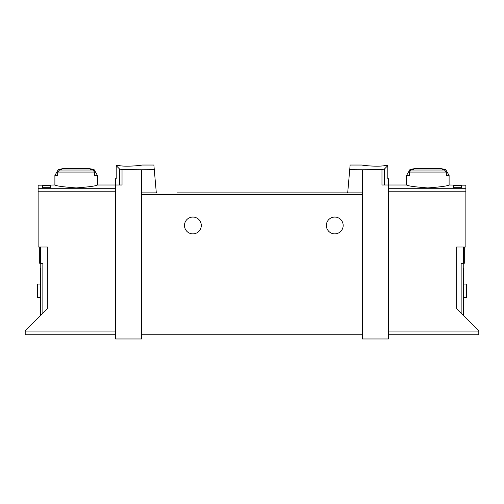<?xml version="1.0" encoding="UTF-8"?>
<svg xmlns="http://www.w3.org/2000/svg" width="504" height="504" viewBox="0 0 504 504"><rect width="100%" height="100%" fill="white"/><g stroke="black" fill="none" stroke-linecap="round" stroke-linejoin="round"><path stroke-width="0.76" d="M349.719 169.697L362.351 169.772L362.351 192.881L347.691 192.881L350.129 165.035L362.093 165.035M362.351 169.772L381.969 169.653L381.969 184.999L388.414 184.999L388.414 338.965L362.351 338.965L362.351 192.881M384.571 165.652C376.727 167.044 361.5 165.236 362.093 165.035C361.5 165.236 376.696 167.044 384.571 165.652L387.796 165.652L384.42 169.029L381.969 169.653M141.649 169.772L122.031 169.653L119.58 169.029L116.203 165.652L116.203 178.693L115.586 178.693L115.586 338.965L141.649 338.965L141.649 192.881L156.309 192.881L154.281 169.697L141.649 169.772L141.649 192.881M141.907 165.035L153.871 165.035L154.281 169.697M119.429 165.652C127.273 167.044 142.5 165.236 141.907 165.035C142.5 165.236 127.304 167.044 119.429 165.652L116.203 165.652M464.297 247.01L464.297 263.296L461.141 263.296L461.141 313.217M461.456 185.705L461.456 187.708L461.456 185.705L453.575 185.705L453.575 187.708L453.575 185.705M115.586 334.763L25.2 334.763L25.2 330.876L47.338 308.738L47.338 247.01L38.128 247.01L38.128 185.195L54.892 184.999C56.177 185.963 63.271 186.94 76.18 187.929C89.076 186.94 96.169 185.963 97.455 184.999L122.031 184.999L122.031 169.653M42.544 187.708L42.544 185.705L42.544 187.708L50.425 187.708L50.425 185.705L50.425 187.708M42.544 185.705L50.425 185.705M97.455 175.461L94.676 175.461L94.676 172.066L92.843 170.031A78.12 78.12 0 0 0 90.651 169.583L94.059 169.583L97.455 175.461L97.455 184.999M94.059 169.583A78.826 78.826 0 0 0 87.652 168.368L64.688 168.368A78.826 78.826 0 0 0 58.281 169.583L61.696 169.583A78.12 78.12 0 0 0 59.504 170.031L57.664 172.066L57.664 175.461L54.892 175.461L54.892 184.999M445.719 169.583A78.826 78.826 0 0 0 439.312 168.368L416.348 168.368A78.826 78.826 0 0 0 409.941 169.583L413.349 169.583A78.12 78.12 0 0 0 411.157 170.031L409.324 172.066L409.324 175.461L406.545 175.461L406.545 184.999C407.831 185.963 414.924 186.94 427.82 187.929C440.729 186.94 447.823 185.963 449.108 184.999L449.108 175.461L446.336 175.461L446.336 172.066L444.496 170.031A78.12 78.12 0 0 0 442.304 169.583L445.719 169.583L449.108 175.461M461.456 187.708L453.575 187.708M449.108 184.999L465.872 185.195L465.872 247.01L456.662 247.01L456.662 308.738L478.8 330.876L478.8 334.763L388.414 334.763M177.383 192.881L347.691 192.881L177.383 192.881M387.796 165.652L387.796 178.693L388.414 178.693L388.414 184.999L406.545 184.999M463.245 315.321L463.245 263.296M184.477 225.464A8.41 8.41 0 0 1 197.089 218.182A8.41 8.41 0 0 1 197.089 232.747A8.41 8.41 0 0 1 184.477 225.464M326.359 225.464A8.41 8.41 0 0 1 338.965 218.182A8.41 8.41 0 0 1 338.965 232.747A8.41 8.41 0 0 1 326.359 225.464M362.351 334.763L141.649 334.763M463.768 268.55L463.245 268.55L463.768 268.55L463.768 315.844M463.768 297.719L466.66 297.719L466.66 284.054L463.768 284.054M40.755 315.321L40.755 263.296M39.703 247.01L39.703 263.296L42.859 263.296L42.859 313.217M40.232 268.55L40.755 268.55L40.232 268.55L40.232 315.844M40.232 297.719L37.34 297.719L37.34 284.054L40.232 284.054M38.128 188.716L115.586 188.716M463.56 247.01L463.56 263.296M94.676 172.066L57.664 172.066M446.336 172.066L409.324 172.066M465.872 188.716L388.414 188.716M25.2 331.084L115.586 331.084M38.128 191.218L115.586 191.218M384.42 169.029L384.42 184.999M465.872 191.218L388.414 191.218M478.8 331.084L388.414 331.084M362.351 194.462L141.649 194.462M463.768 272.758L463.245 272.758M119.58 169.029L119.58 184.999M40.44 247.01L40.44 263.296M40.232 272.758L40.755 272.758M444.496 170.031L411.157 170.031M92.843 170.031L59.504 170.031M58.281 169.583L54.892 175.461M409.941 169.583L406.545 175.461"/></g></svg>
